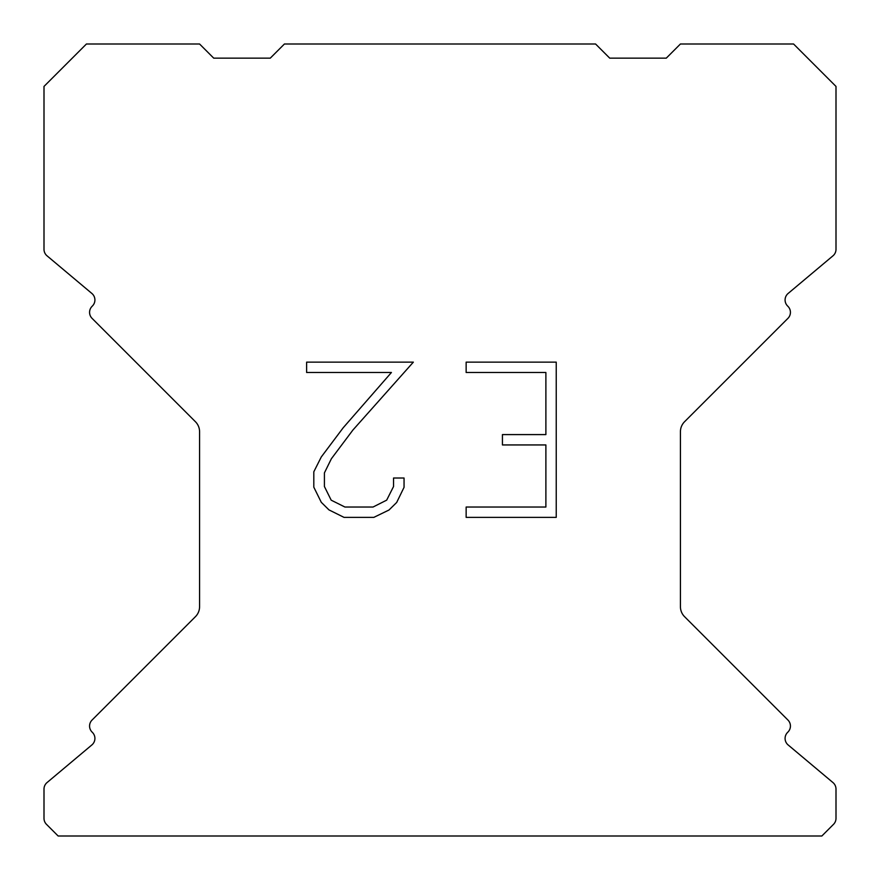 <?xml version="1.0" encoding="UTF-8"?>
<svg xmlns="http://www.w3.org/2000/svg" width="880" height="880" viewBox="0 0 880 880"><rect width="100%" height="100%" fill="white"/><g stroke="black" fill="none" stroke-linecap="round" stroke-linejoin="round"><path stroke-width="1.32" d="M545.886 507.034L545.886 444.939L502.436 444.939L502.436 434.588L545.886 434.588L545.886 372.493L466.147 372.493L466.147 362.142L556.237 362.142L556.237 517.374L466.147 517.374L466.147 507.034L545.886 507.034M404.052 478.016L404.052 487.322L396.671 502.48L388.993 510.015L373.835 517.374L344.025 517.374L328.966 509.894L321.288 502.315L313.808 487.168L313.808 471.801L321.288 456.951L343.211 427.746L391.424 372.493L306.625 372.493L306.625 362.142L413.347 362.142L352.913 430.034L331.386 458.733L324.412 472.89L324.412 486.519L331.188 500.17L344.927 507.034L373.032 507.034L386.672 500.148L393.547 486.519L393.547 478.016L404.052 478.016M595.573 44L284.427 44L270.281 58.146L213.719 58.146L199.573 44L86.427 44L44 86.427L44 249.326A8.481 8.481 0 0 0 47.036 255.827L91.883 293.469A8.481 8.481 0 0 1 92.433 305.965L92.059 306.35A8.481 8.481 0 0 0 92.059 318.351L195.426 421.718A14.146 14.146 0 0 1 199.573 431.717L199.573 606.683A14.146 14.146 0 0 1 195.426 616.682L92.059 720.049A8.481 8.481 0 0 0 92.059 732.05L92.433 732.435A8.481 8.481 0 0 1 91.883 744.931L47.036 782.573A8.481 8.481 0 0 0 44 789.074L44 818.345A8.481 8.481 0 0 0 46.486 824.34L58.146 836L821.854 836L833.514 824.34A8.481 8.481 0 0 0 836 818.345L836 789.074A8.481 8.481 0 0 0 832.964 782.573L788.117 744.931A8.481 8.481 0 0 1 787.567 732.435L787.941 732.05A8.481 8.481 0 0 0 787.941 720.049L684.574 616.682A14.146 14.146 0 0 1 680.427 606.683L680.427 431.717A14.146 14.146 0 0 1 684.574 421.718L787.941 318.351A8.481 8.481 0 0 0 787.941 306.35L787.567 305.965A8.481 8.481 0 0 1 788.117 293.469L832.964 255.827A8.481 8.481 0 0 0 836 249.326L836 86.427L793.573 44L680.427 44L666.281 58.146L609.719 58.146L595.573 44"/></g></svg>
